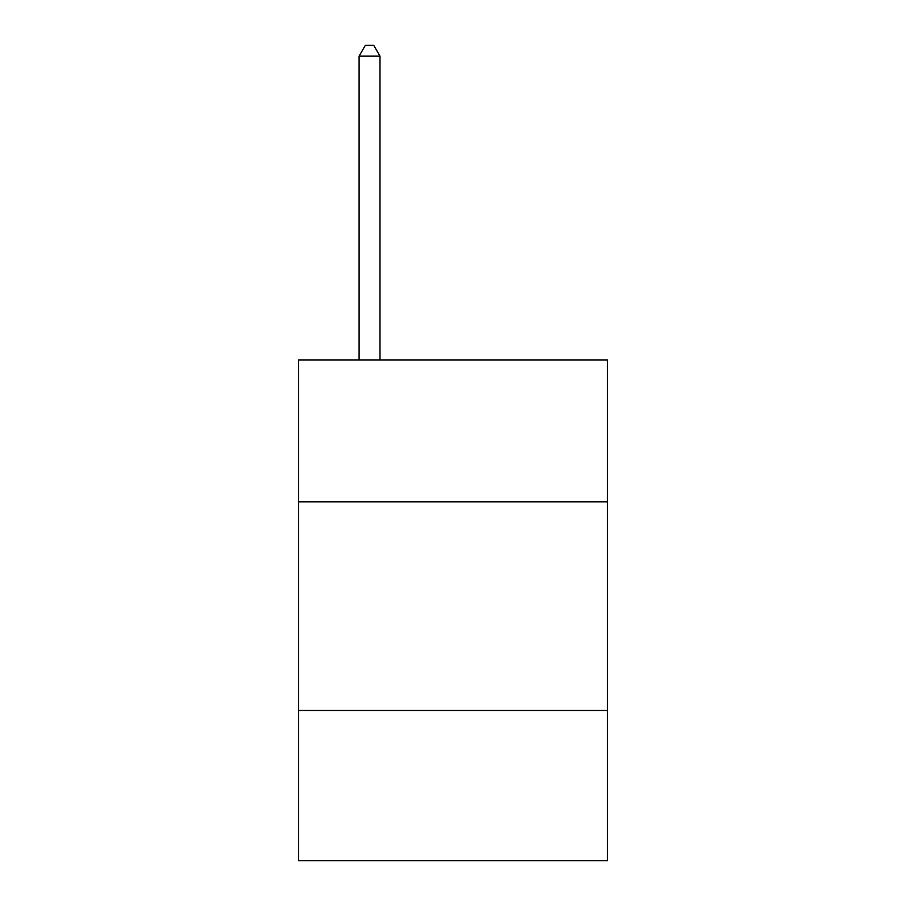 <?xml version="1.0" encoding="UTF-8"?>
<svg xmlns="http://www.w3.org/2000/svg" width="906" height="906" viewBox="0 0 906 906"><rect width="100%" height="100%" fill="white"/><g stroke="black" fill="none" stroke-linecap="round" stroke-linejoin="round"><path stroke-width="1.36" d="M607.405 501.822L607.405 359.942L298.595 359.942L298.595 501.822L607.405 501.822L607.405 860.7L298.595 860.7L298.595 501.822M607.405 710.474L298.595 710.474M379.976 359.942L379.976 56.149L359.104 56.149L359.104 359.942M359.104 56.149L365.367 45.3L373.714 45.3L379.976 56.149"/></g></svg>
